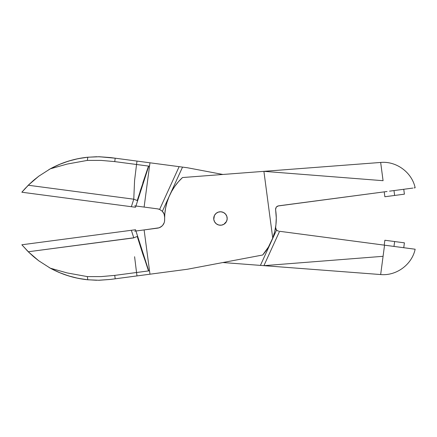 <?xml version="1.0" encoding="UTF-8"?>
<svg xmlns="http://www.w3.org/2000/svg" width="437" height="437" viewBox="0 0 437 437"><rect width="100%" height="100%" fill="white"/><g stroke="black" fill="none" stroke-linecap="round" stroke-linejoin="round"><path stroke-width="0.66" d="M219.571 211.825A6.73 6.73 0 0 1 227.125 217.615A6.73 6.73 0 0 1 221.335 225.175L218.713 225.006L216.353 223.842L214.622 221.87L213.775 219.385L214.409 215.528L216.009 213.442L218.282 212.125L220.887 211.781L223.427 212.458L225.508 214.059L226.825 216.331L227.169 218.937L226.492 221.472L223.82 224.328L221.335 225.175L222.619 224.875A6.73 6.73 0 0 1 213.775 219.385A6.73 6.73 0 0 1 219.571 211.825L220.887 211.781M393.988 190.576L394.633 195.459L404.4 194.165L394.633 195.459L393.988 190.576M383.08 180.694L263.904 171.342L380.665 162.449L263.904 171.342L383.08 180.694L380.665 162.449L383.069 180.694M137.234 236.466L142.801 254.023L148.749 270.891L137.234 236.466L133.771 237.799L131.357 230.288L135.53 229.736L148.749 270.891L137.234 236.466L148.509 270.924L136.541 272.508L136.994 275.916L187.413 269.247L262.697 255L268.465 246.987L272.732 238.083L274.736 231.55L275.922 224.82L276.277 217.997L275.561 208.908L276.233 207.122L277.779 206.013L384.549 191.821L278.407 205.865L276.233 207.122L275.583 209.552L275.796 211.18C276.982 220.395 275.96 229.365 272.732 238.083L263.904 171.342L272.732 238.083A55.832 55.832 0 0 1 262.697 255L187.413 269.247L149.973 274.201L149.52 270.787L149.973 274.201L148.711 274.37M380.665 162.449L182.513 177.542L380.665 162.449C396.332 160.931 411.9 172.353 415.15 187.773L414.107 187.91M412.861 188.079L389.558 191.16M387.056 191.488L384.549 191.821M384.866 196.748L394.633 195.459L384.866 196.748L384.221 191.865M263.904 171.342L260.419 171.61M278.484 205.854L276.49 206.821L278.484 205.854M164.683 215.878L164.634 219.816A55.832 55.832 0 0 1 182.513 177.542L178.394 181.781L174.745 186.435L171.615 191.444L169.026 196.759L167.016 202.315L165.607 208.056L164.809 213.912L164.536 221.313L164.165 222.766L162.668 225.35L161.592 226.399L158.97 227.819L144.112 229.922L149.52 270.787L114.745 275.386L101.182 276.599L87.356 276.599L67.129 272.928L50.282 268.176L38.707 260.752L28.258 251.761L133.771 237.892M276.271 217.56L276.271 219.642M276.009 223.979L275.72 226.404M275.01 230.348L274.414 232.817M273.256 236.63L272.486 238.728M268.782 246.446L267.963 247.823M162.362 225.689L160.499 227.142L162.509 225.53M163.077 224.831L163.443 224.279M163.886 223.449L164.121 222.881M164.421 221.881L164.514 221.428M220.013 225.219L221.335 225.175M227.169 218.937L227.125 217.615M134.596 256.727L136.541 272.508L114.745 275.386L115.199 278.801L136.994 275.916L136.541 272.508M148.749 270.891L135.94 231.004L144.112 229.922L149.52 270.787L148.749 270.891M146.067 274.72L110.501 279.423L98.249 280.27M135.53 229.736L131.357 230.288L135.53 229.736L135.94 231.004L134.672 231.173L157.506 228.152A8.21 8.21 0 0 0 164.634 219.816M110.501 279.423L115.199 278.801L114.745 275.386L101.182 276.599L87.356 276.599L87.777 279.784L99.215 280.259L110.501 279.423L99.215 280.259L87.777 279.784A98.522 98.522 0 0 1 50.282 268.176L38.707 260.752L33.343 256.453L28.258 251.761L21.85 244.775L28.258 251.761L133.771 237.799L131.357 230.288L21.85 244.775L131.357 230.288M159.849 227.475L160.128 227.344L159.849 227.475M179.137 270.345L182.54 269.891M160.499 227.142L160.128 227.344M96.648 280.27L86.783 279.68M83.177 279.216L75.672 277.806M71.619 276.79L64.457 274.54M60.765 273.136L52.063 269.132M50.506 268.302L49.19 267.57M39.352 261.228L34.392 257.344M29.426 252.903L21.948 244.889M68.445 275.867L78.01 278.309L87.777 279.784L87.356 276.599L67.129 272.928L50.282 268.176L59.17 272.48L68.554 275.9M58.76 272.306L59.558 272.644M50.086 268.072L50.397 268.242M26.859 250.346L27.373 250.871M221.111 211.798L221.34 211.825A6.73 6.73 0 0 1 222.624 224.869M394.633 241.541L384.866 240.252L394.633 241.541L393.988 246.424L394.633 241.541L404.4 242.835L394.633 241.541M384.549 245.179L380.665 274.551L383.08 256.306L380.665 274.551L383.08 256.306L263.904 265.658L380.665 274.551L263.904 265.658L383.08 256.306L384.549 245.179L415.15 249.227L279.593 231.293L263.904 265.658L260.419 265.39L271.153 241.88L260.419 265.39L222.897 262.533L263.904 265.658L279.593 231.293L412.812 248.915M140.02 191.603L148.749 166.104L135.53 207.264L131.357 206.712L133.771 199.196L137.234 200.534L148.509 166.076L149.52 166.207L149.973 162.799L136.994 161.084L136.541 164.492L148.493 166.076L136.541 164.492L134.58 180.486L133.771 199.196L137.234 200.534L148.749 166.104L135.94 205.996L144.112 207.078L149.52 166.207L148.509 166.076L142.801 182.977M98.314 156.73L110.501 157.577L136.994 161.084L110.501 157.577L115.199 158.199L114.745 161.608L136.541 164.492L134.58 180.486L133.771 199.196L28.258 185.239L38.707 176.248L50.282 168.824L67.129 164.072L87.356 160.401L101.182 160.401L114.745 161.608L136.541 164.492L136.994 161.084L146.002 162.274M148.695 162.63L149.973 162.799L144.112 207.078L157.506 208.848A8.21 8.21 0 0 1 159.614 209.421L179.137 166.655L149.973 162.799L187.413 167.753L179.137 166.655L182.54 167.109L169.687 195.257L182.54 167.109L179.137 166.655L159.614 209.421L157.506 208.848A8.21 8.21 0 0 1 159.614 209.421L162.362 211.311L164.083 214.021L164.634 217.184L164.525 215.627M276.179 215.08L276.271 217.358M276.179 221.92L275.949 224.58M275.561 228.092L276.67 230.348M275.665 228.726L276.534 230.223M414.123 249.09L415.15 249.227C411.9 264.642 396.343 276.064 380.665 274.551L263.904 265.658L380.665 274.551M276.015 229.551L275.572 228.234M278.374 231.129L276.49 230.179L271.322 241.497L276.49 230.179L275.572 228.196L275.791 225.874L275.583 227.448L276.49 230.179L278.626 231.162M164.421 215.119L164.121 214.119M163.886 213.551L163.443 212.721M163.077 212.169L162.509 211.47M226.279 221.87L226.049 222.242M227.169 218.058L227.185 218.5M225.792 214.403L226.049 214.758M225.213 213.737L224.891 213.442L225.213 213.737M222.613 212.125L223.028 212.278M214.075 216.337L214.228 215.922M215.108 222.597L214.851 222.242M222.897 174.467L187.413 167.753L222.897 174.467M162.362 211.311L169.638 195.372L162.362 211.311A8.21 8.21 0 0 1 164.64 217.151A8.21 8.21 0 0 0 162.362 211.311L159.674 209.443A8.21 8.21 0 0 0 157.506 208.848L134.672 205.827L135.94 205.996L135.53 207.264L133.88 207.045L135.53 207.264M164.623 218.5L164.64 219.844M275.867 225.273L276.086 223.165M276.282 218.866L276.244 216.413M275.949 212.42L275.791 211.098M219.789 225.202L219.139 225.104M218.495 224.94L217.872 224.722M217.08 224.328L216.708 224.099M216.178 223.706L215.692 223.258M214.512 221.674L214.228 221.078M214.01 220.456L213.846 219.811M213.753 219.161L213.72 218.5M214.512 215.326L214.851 214.758M215.244 214.228L215.692 213.737M216.178 213.294L216.708 212.901M217.276 212.562L217.872 212.278M218.495 212.06L219.139 211.896M220.019 211.781L220.45 211.765M223.826 212.677L224.192 212.901M226.388 215.326L226.672 215.922M226.896 216.544L227.054 217.189M227.153 219.161L227.054 219.811M226.896 220.456L226.672 221.078M225.656 222.772L225.213 223.258M224.722 223.706L224.192 224.099M223.624 224.438L223.028 224.722M222.406 224.94L221.767 225.104M221.111 225.202L220.45 225.23M134.503 207.127L131.357 206.712L133.88 207.045L131.357 206.712L133.771 199.196L28.258 185.239L21.85 192.225L131.357 206.712L21.85 192.225L28.258 185.239L33.343 180.547L38.707 176.248L50.282 168.824L67.129 164.072L87.356 160.401L101.182 160.401L114.745 161.608L115.199 158.199L99.215 156.741L87.777 157.216L87.356 160.401L87.777 157.216L78.01 158.686L68.445 161.133L59.17 164.52L50.282 168.824A98.522 98.522 0 0 1 87.777 157.216L99.215 156.741L110.501 157.577M21.959 192.094L29.432 184.097M34.365 179.678L39.368 175.761M48.84 169.627L50.594 168.649M52.495 167.65L60.825 163.837M64.556 162.427L71.663 160.193M75.705 159.183L83.423 157.746M86.881 157.309L96.746 156.73M139.376 161.395L148.957 162.662M25.696 187.877L22.058 191.98M50.441 168.731L50.102 168.922M59.552 164.361L58.744 164.705M403.755 189.281L404.4 194.165M384.866 240.252L384.221 245.135M404.4 242.835L403.755 247.719"/></g></svg>
